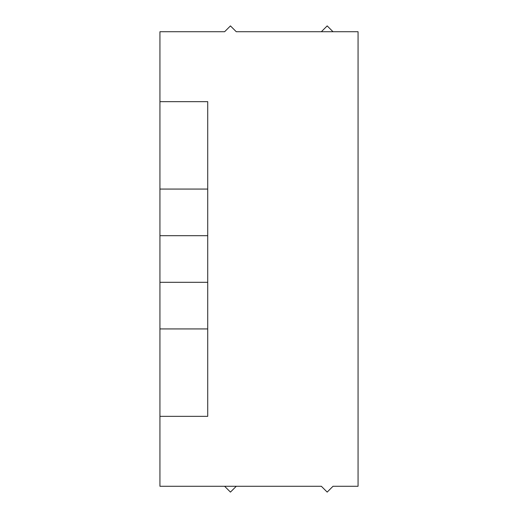 <?xml version="1.0" encoding="UTF-8"?>
<svg xmlns="http://www.w3.org/2000/svg" width="518" height="518" viewBox="0 0 518 518"><rect width="100%" height="100%" fill="white"/><g stroke="black" fill="none" stroke-linecap="round" stroke-linejoin="round"><path stroke-width="0.78" d="M159.933 282.31L207.718 282.31L207.718 328.93L159.933 328.93L159.933 101.657L207.718 101.657L207.718 235.69L159.933 235.69M333.009 31.727L327.182 25.9L321.354 31.727M159.933 328.93L159.933 486.272L321.354 486.272L327.182 492.1L333.009 486.272L358.067 486.272L358.067 31.727L236.273 31.727L230.445 25.9L224.618 31.727L159.933 31.727L159.933 101.657M159.933 189.07L207.718 189.07M224.618 486.272L230.445 492.1L236.273 486.272M207.718 282.31L207.718 235.69M159.933 416.342L207.718 416.342L207.718 328.93"/></g></svg>
